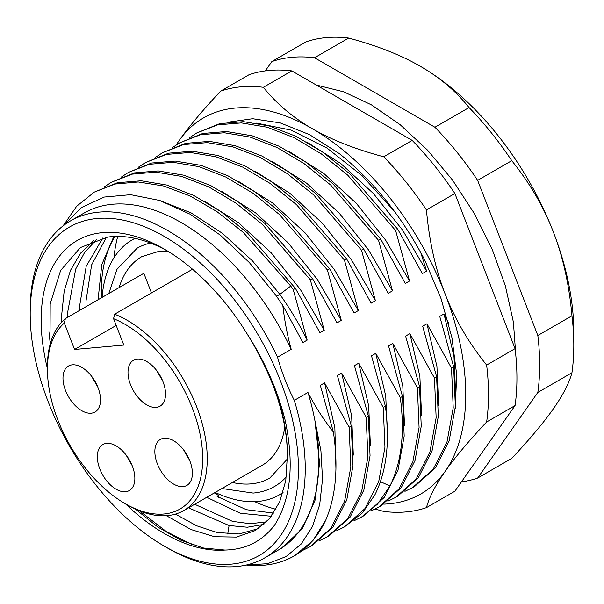 <?xml version="1.0" encoding="UTF-8"?>
<svg xmlns="http://www.w3.org/2000/svg" width="604" height="604" viewBox="0 0 604 604"><rect width="100%" height="100%" fill="white"/><g stroke="black" fill="none" stroke-linecap="round" stroke-linejoin="round"><path stroke-width="0.91" d="M434.933 127.248L469.059 107.55C455.922 91.181 439.652 77.403 420.241 66.229A217.168 125.383 60 0 1 420.241 66.236A217.168 125.383 60 0 1 553.226 231.672A217.168 125.383 60 0 1 573.8 332.208L573.8 345.337A233.25 134.669 -120 0 0 571.95 315.801C569.187 284.673 562.951 256.632 553.226 231.672C543.562 206.674 529.738 183.004 511.754 160.672L477.636 180.37A233.25 134.669 -120 0 0 434.933 127.248L314.556 57.75A233.25 134.669 -120 0 0 271.853 61.563L265.299 70.879M571.95 372.736L537.824 392.441L477.636 478.066L511.754 458.368C529.738 439.214 543.562 422.755 553.226 408.984C562.951 395.182 569.187 383.095 571.95 372.736A233.25 134.669 -120 0 0 573.8 345.337M477.636 478.066A233.25 134.669 60 0 1 461.433 481.886M537.824 392.441A233.25 134.669 -120 0 0 537.824 335.499L477.636 180.37M420.241 66.236L420.241 66.229C400.89 55.024 377.032 45.632 348.674 38.052A233.25 134.669 60 0 0 305.971 41.865L271.853 61.563M348.674 38.052L314.556 57.75M469.059 107.55A233.25 134.669 60 0 1 511.754 160.672M571.95 315.801L537.824 335.499M176.096 145.02L179.192 140.498C188.856 126.727 202.68 110.268 220.664 91.121L249.097 74.7A233.25 134.669 60 0 1 291.8 70.887L412.185 140.385A233.25 134.669 60 0 1 454.88 193.507L515.076 348.636A233.25 134.669 60 0 1 515.076 405.571L454.88 491.203L426.447 507.624A233.25 134.669 60 0 1 383.744 511.437L375.19 509.044M220.664 91.121A233.25 134.669 60 0 1 263.367 87.301C276.496 103.677 292.766 117.448 312.177 128.622A217.168 125.383 60 0 0 179.192 140.498A217.168 125.383 -120 0 0 176.3 144.885M426.447 507.624C429.202 497.258 435.446 485.178 445.163 471.377A217.168 125.383 -120 0 0 445.163 294.057C454.827 319.055 468.651 342.717 486.635 365.058A233.25 134.669 60 0 1 486.635 421.992C468.651 441.139 454.827 457.606 445.163 471.377A217.168 125.383 60 0 1 383.721 504.136M426.447 209.928A233.25 134.669 60 0 0 383.744 156.806C355.386 149.226 331.536 139.826 312.177 128.622A217.168 125.383 60 0 1 445.163 294.057C435.446 269.097 429.202 241.049 426.447 209.928L454.88 193.507M227.768 122.235L252.661 118.731L280.309 122.914L309.588 134.684L339.305 153.605C373.355 180.996 401.788 216.368 424.612 259.735L441.094 298.746L451.92 337.621L456.692 374.691L455.242 408.395M486.635 421.992L515.076 405.571M486.635 365.058L515.076 348.636M263.367 87.301L291.8 70.887M383.744 156.806L412.185 140.385M448.546 323.117L444.016 313.929L439.75 316.39L453.664 366.877L455.371 406.545L449.142 440.86L435.371 467.941L414.827 486.288L412.668 487.534L433.211 469.187L446.983 442.105L453.211 407.791L451.513 368.123L426.952 323.782L422.687 326.243L436.609 376.722L434.45 377.968L409.889 333.635L405.624 336.096L419.546 386.575L417.387 387.821L392.826 343.48L388.561 345.941L402.483 396.428L400.324 397.674L375.764 353.332L371.498 355.794L385.42 406.273L383.261 407.519L358.708 363.185L354.442 365.647L368.357 416.126L366.198 417.372L341.645 373.03L337.379 375.499L351.294 425.979L349.135 427.224L324.582 382.883L320.316 385.344L333.393 432.049C323.351 419.244 314.873 406.054 307.957 392.487L294.307 400.361C287.361 386.764 281.774 372.374 277.553 357.198A194.48 112.284 -120 0 0 70.479 220.913A194.48 112.284 -120 0 0 30.2 309.943L30.2 313.884A189.656 109.498 -120 0 1 164.311 236.451A189.656 109.498 -120 0 1 298.414 468.734A189.656 109.498 60 0 1 164.303 546.167A189.656 109.498 60 0 1 30.2 313.884M453.664 366.877L451.513 368.123M404.929 491.346L412.668 487.534M70.479 220.913L84.13 213.031A194.48 112.284 60 0 1 291.204 349.316L277.553 357.198M291.204 349.316C287.398 335.635 284.605 321.018 282.815 305.45L302.906 342.566L307.172 340.097L293.25 289.618L295.409 288.372L319.961 332.713L324.227 330.252L310.313 279.765L262.408 224.409L235.854 203.042L208.69 186.878L181.804 176.466L156.066 172.17L132.314 174.126L111.317 182.287L104.115 187.036M111.31 182.287L134.473 172.88L158.225 170.924L183.963 175.22L210.849 185.632L238.014 201.796L264.567 223.163L312.472 278.519L310.313 279.765M312.472 278.519L337.024 322.861L341.29 320.399L327.376 269.92L279.471 214.556L252.917 193.189L225.753 177.025L198.867 166.621L173.129 162.317L149.377 164.28L128.373 172.442L121.177 177.183M128.373 172.442L151.528 163.035L175.288 161.072L201.026 165.375L227.912 175.779L255.077 191.944L281.63 213.31L329.535 268.674L327.376 269.92M329.535 268.674L354.087 313.008L358.353 310.547L344.439 260.067L296.534 204.703L269.98 183.337L242.816 167.172L215.93 156.768L190.192 152.465L166.44 154.428L145.436 162.589L138.24 167.331M145.436 162.589L168.591 153.182L192.351 151.219L218.089 155.522L244.975 165.926L272.14 182.091L298.693 203.457L346.59 258.822L344.439 260.067M346.59 258.822L371.15 303.163L375.416 300.694L361.502 250.215L313.597 194.858L287.043 173.484L259.879 157.327L232.993 146.915L207.255 142.62L183.495 144.575L162.499 152.737L155.303 157.478M162.499 152.737L185.655 143.329L209.414 141.374L235.152 145.67L262.038 156.081L289.203 172.238L315.756 193.612L363.653 248.969L361.502 250.215M363.653 248.969L388.213 293.31L392.479 290.849L378.557 240.362L330.66 185.005L304.106 163.639L276.942 147.474L250.056 137.063L224.318 132.767L200.558 134.722L179.562 142.884L172.367 147.633M179.562 142.884L202.718 133.476L226.477 131.521L252.208 135.817L279.101 146.228L306.266 162.393L332.819 183.759L380.716 239.116L378.557 240.362M380.716 239.116L405.276 283.457L409.542 280.996L395.62 230.517L347.723 175.152L321.169 153.786L294.005 137.621L267.119 127.218L241.381 122.914L217.621 124.877L196.625 133.039L189.43 137.78M196.625 133.039L219.781 123.631L243.54 121.668L269.271 125.972L296.156 136.376L323.329 152.54L349.882 173.907L397.779 229.271L395.62 230.517M397.779 229.271L422.339 273.604L426.605 271.143L420.701 252.419M256.64 123.118L291.022 130.094L326.96 148.048L362.211 175.809L394.616 211.611M426.605 271.143L402.611 230.169L373.453 193.574L340.837 163.571L306.673 141.963M409.542 280.996L385.548 240.022L356.39 203.427L323.774 173.423L289.61 151.815M392.479 290.849L368.485 249.875L339.327 213.28L306.719 183.269L272.547 161.668M375.416 300.694L351.422 259.72L322.264 223.133L289.656 193.121L255.484 171.521M358.353 310.547L334.359 269.573L305.209 232.978L272.593 202.974L238.421 181.366M341.29 320.399L317.296 279.425L288.146 242.831L255.53 212.827L221.358 191.219M324.227 330.252L300.233 289.278L271.083 252.683L238.467 222.672L204.303 201.072M293.25 289.618L290.751 286.047L243.087 232.215L216.836 211.536L190.056 195.96L163.593 186.002L138.286 181.985L114.926 184.054L94.247 192.14L117.41 182.733L141.162 180.777L166.9 185.073L193.786 195.485L220.951 211.642L247.504 233.016L295.409 288.372M94.247 192.14L76.663 206.266L63.08 225.888M307.172 340.097C299.29 324.152 290.184 308.908 279.848 294.367L252.623 261.034L222.514 233.393L191.03 212.85L159.728 200.483M63.646 225.451L81.593 207.482L104.25 197.063L130.645 194.684L159.645 200.453L189.973 214.133L220.317 235.145L249.339 262.566L275.779 295.19L282.815 305.45M278.625 549.882L281.411 548.273L302.196 528.923L315.212 499.84L319.569 462.974L314.933 420.746A194.48 112.284 -120 0 1 318.889 460.852A194.48 112.284 60 0 1 278.625 549.882A194.48 112.284 60 0 1 278.61 549.889L264.96 557.764A194.48 112.284 60 0 0 305.239 468.734A194.48 112.284 -120 0 0 294.307 400.361M246.372 565.012L267.549 563.698L285.994 556.616L301.132 544.083L312.479 526.545L319.69 504.634L322.528 479.108L320.928 450.826L314.933 420.746A194.48 112.284 -120 0 0 307.957 392.487M264.96 557.764A194.48 112.284 60 0 1 167.716 548.138L164.303 546.167M333.393 432.049C338.527 466.65 335.99 495.975 325.798 520.014A207.512 119.811 60 0 1 294.337 555.854A207.512 119.811 60 0 1 246.221 565.042M325.798 520.014L312.857 540.701L294.337 555.854M335.937 468.908L334.865 427.806L324.582 382.883M302.559 550.455L310.29 546.643L330.841 528.289L344.612 501.207L350.833 466.892L349.135 427.224M351.294 425.979L352.993 465.646L346.772 499.961L332.993 527.043L312.449 545.397L310.297 546.643M353.325 455.106L351.626 415.718L341.645 373.03M319.622 540.603L327.353 536.79L347.896 518.436L361.675 491.362L367.896 457.047L366.198 417.372M368.357 416.126L370.056 455.801L363.834 490.116L350.056 517.19L329.512 535.544L327.353 536.79M370.388 445.254L368.682 405.865L358.708 363.185M336.685 530.75L344.416 526.937L364.959 508.591L378.738 481.509L384.959 447.194L383.261 407.519M344.416 526.937L362.657 512.713L375.024 494.593C386.605 471.188 390.071 441.751 385.42 406.273M387.443 435.409L385.745 396.02L375.764 353.332M402.483 396.428L404.182 436.096L397.961 470.41L384.182 497.492L363.638 515.846L361.479 517.092L377.56 504.106L389.927 485.986C401.509 462.581 404.974 433.144 400.324 397.674M361.479 517.092L353.748 520.905M404.506 425.556L402.808 386.167L392.826 343.48M370.811 511.052L378.542 507.239L399.085 488.885L412.864 461.803L419.085 427.489L417.387 387.821M419.546 386.575L421.245 426.243L415.016 460.558L401.245 487.639L380.701 505.993L378.542 507.239M421.569 415.703L419.871 376.315L409.889 333.635M387.874 501.199L395.605 497.386L416.148 479.032L429.927 451.958L436.148 417.643L434.45 377.968M436.609 376.722L438.308 416.398L432.079 450.712L418.308 477.787L397.764 496.141L395.605 497.386M438.632 405.858L436.934 366.462L426.952 323.782M47.429 368.576A174.133 100.536 60 0 1 164.311 249.127A174.133 100.536 60 0 1 246.507 332.91C264.537 360.648 277.417 389.769 285.163 420.263C294.375 464.061 290.909 498.934 274.76 524.891C262.363 541.237 245.745 549.625 224.914 550.063A174.133 100.536 60 0 1 125.557 503.895M167.187 250.826A166.092 95.893 60 0 0 107.701 237.093L80.377 247.564L60.634 270.449L50.192 303.835L49.973 344.907M135.364 509.089L158.029 527.171L181.079 540.323L203.654 548.054L224.914 550.063M258.353 528.659L239.033 533.966L217.025 532.494L196.511 525.737L175.439 514.102M276.345 391.898A166.092 95.893 60 0 1 287.436 454.472C286.711 416.352 273.068 375.831 246.507 332.91M48.939 331.853L50.275 343.767M139.433 510.841L166.123 531.392L192.993 545.065M188.523 507.821L229.09 525.533L247.346 527.239L263.91 524.355M93.884 240.452L80.528 253.227L70.517 270.29L64.175 291.098L61.684 314.948L61.691 322.151M166.41 515.695L190.879 529.504L214.586 536.737L236.413 537.084L255.349 530.538L269.384 518.745L279.667 501.894L285.783 480.641L287.436 454.472M218.701 497.386L218.701 495.522L217.115 496.435L246.372 509.693L273.635 513.09M114.956 236.451A166.092 95.893 -120 0 0 101.359 297.84M214.344 492.909A166.092 95.893 -120 0 0 218.701 495.522M275.983 509.293A181.532 104.809 60 0 1 254.745 501.66M117.75 236.406A181.532 104.809 -120 0 0 113.96 257.81M102.114 297.41A147.187 84.983 60 0 1 132.231 239.871A147.187 84.983 60 0 1 135.024 238.376M283.057 492.494A147.187 84.983 60 0 1 279.418 494.812A147.187 84.983 60 0 1 215.175 492.434M286.364 476.783A137.538 79.411 60 0 1 274.594 486.454C268.131 490.169 260.996 492.373 253.174 493.075L221.932 488.53M108.788 293.552L116.965 269.339L137.055 248.229A137.538 79.411 60 0 1 150.502 243.042M232.397 482.49A127.889 73.839 60 0 0 251.037 483.872A127.889 73.839 -120 0 0 269.769 478.089L286.749 459.719L287.504 458.209M119.131 287.579A127.889 73.839 60 0 1 141.887 256.587L159.335 251.211L167.716 251.151M116.195 325.435L74.564 349.467L123.812 345.073L113.575 318.678L114.632 314.216A113.008 65.247 60 0 1 196.542 406.469A113.008 65.247 60 0 1 183.843 510.516L262.332 465.208A113.008 65.247 -120 0 0 284.786 427.073M113.575 318.678A109.792 63.39 60 0 1 192.298 407.957A109.792 63.39 60 0 1 136.557 509.255A109.792 63.39 60 0 1 125.066 503.608A109.792 63.39 60 0 1 57.833 419.969A109.792 63.39 60 0 1 47.429 369.142L47.429 366.515A113.008 65.247 60 0 1 65.375 318.618L143.858 273.302L151.483 292.94M183.843 510.516A113.008 65.247 60 0 1 127.338 504.921L125.066 503.608M114.632 314.216L192.555 269.225M47.429 369.142A109.792 63.39 60 0 1 64.318 323.072L74.564 349.467M65.375 318.618L64.318 323.072M91.136 413.204A26.546 15.327 -120 0 0 95.024 412.004A26.546 15.327 -120 0 0 96.64 384.423A26.546 15.327 -120 0 0 72.367 364.831A26.546 15.327 -120 0 0 68.478 366.032A26.546 15.327 -120 0 0 66.863 393.612A26.546 15.327 -120 0 0 91.136 413.204M164.235 438.225A26.546 15.327 -120 0 0 160.354 439.418A26.546 15.327 -120 0 0 158.731 467.005A26.546 15.327 -120 0 0 183.004 486.598A26.546 15.327 -120 0 0 186.893 485.397A26.546 15.327 -120 0 0 188.508 457.809A26.546 15.327 -120 0 0 164.235 438.225M106.712 443.359A26.546 15.327 -120 0 0 102.823 444.559A26.546 15.327 -120 0 0 101.2 472.139A26.546 15.327 -120 0 0 125.481 491.731A26.546 15.327 -120 0 0 129.362 490.531A26.546 15.327 -120 0 0 130.985 462.951A26.546 15.327 -120 0 0 106.712 443.359M137.38 359.025A26.546 15.327 -120 0 0 133.499 360.226A26.546 15.327 -120 0 0 131.876 387.806A26.546 15.327 -120 0 0 156.149 407.398A26.546 15.327 -120 0 0 160.037 406.198A26.546 15.327 -120 0 0 161.661 378.617A26.546 15.327 -120 0 0 137.38 359.025M67.799 317.213L67.822 311.407L75.704 269.044L84.628 252.427L96.565 239.539M266.553 521.841L250.275 523.728L232.525 521.373L194.662 504.272M86.002 306.711L86.017 300.898L91.634 264.877L106.417 237.274M102.891 237.893L86.198 266.288L79.879 304.439L79.864 310.252M271.377 516.269L240.369 513.272L206.727 497.311M98.059 299.75L101.789 264.612L113.824 236.496M455.695 396.005L453.997 356.617L444.016 313.929M290.751 286.047L279.848 294.367L276.549 296.27M389.927 485.986L380.429 481.667M227.716 534.042L229.09 525.533M96.202 383.54A21.714 12.541 60 0 1 93.726 379.244M188.078 456.926A21.714 12.541 60 0 1 185.594 452.63M130.547 462.068A21.714 12.541 60 0 1 128.071 457.772M161.223 377.726A21.714 12.541 60 0 1 158.739 373.438M316.269 85.013L343.706 91.831L371.407 104.839L400.127 124.681L427.458 150.049L452.479 180.015L474.314 213.476L492.154 249.188L505.352 285.858L513.4 322.159L515.944 356.851M132.231 239.871L134.881 238.338M279.418 494.812L282.974 492.758M91.566 376.216L97.75 386.915M183.442 449.603L189.618 460.308M125.911 454.744L132.087 465.45M156.587 370.411L162.763 381.109"/></g></svg>
